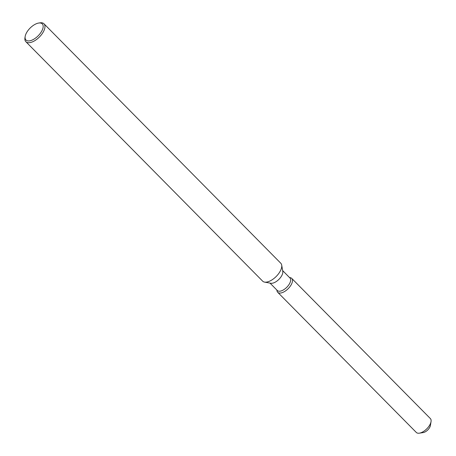 <?xml version="1.0" encoding="UTF-8"?>
<svg xmlns="http://www.w3.org/2000/svg" width="456" height="456" viewBox="0 0 456 456"><rect width="100%" height="100%" fill="white"/><g stroke="black" fill="none" stroke-linecap="round" stroke-linejoin="round"><path stroke-width="0.68" d="M282.646 270.602L289.987 278.023A8.892 4.326 135.3 0 1 288.317 285.524A8.892 4.326 135.3 0 1 279.887 291.213A8.892 4.326 135.3 0 1 277.345 290.529L270.003 283.102M280.52 293.043A9.878 4.805 135.3 0 1 276.98 290.82A9.878 4.805 135.3 0 0 277.698 292.285A9.878 4.805 135.3 0 0 280.52 293.043A9.878 4.805 135.3 0 0 290.768 285.467A9.878 4.805 135.3 0 0 290.284 277.664A9.878 4.805 135.3 0 1 291.743 278.394A9.878 4.805 135.3 0 1 289.885 286.727A9.878 4.805 135.3 0 1 280.52 293.043M38.726 23.039L40.02 22.84A12.745 6.196 135.3 0 1 40.333 22.8A12.745 6.196 135.3 0 1 43.975 23.78L280.782 263.232A12.745 6.196 135.3 0 1 281.7 265.124L282.788 271.411A8.892 4.326 135.3 0 1 279.556 278.69A8.892 4.326 135.3 0 1 272.044 283.279A8.892 4.326 135.3 0 1 270.813 283.25L264.537 282.099A12.745 6.196 135.3 0 1 262.656 281.158L25.849 41.701A12.745 6.196 135.3 0 1 24.96 37.734L25.171 36.44A11.468 5.58 135.3 0 1 38.726 23.039A11.468 5.58 135.3 0 1 39.011 22.999A11.468 5.58 135.3 0 1 41.752 31.088A11.468 5.58 135.3 0 1 29.252 40.897A11.468 5.58 135.3 0 1 25.171 36.44M281.7 265.124A12.745 6.196 135.3 0 1 277.071 275.561A12.745 6.196 135.3 0 1 266.298 282.133A12.745 6.196 135.3 0 1 264.537 282.099M43.975 23.78A12.745 6.196 135.3 0 1 41.581 34.531A12.745 6.196 135.3 0 1 29.492 42.682A12.745 6.196 135.3 0 1 25.849 41.701M430.264 424.017A6.053 2.947 135.3 0 1 428.537 429.107A6.053 2.947 135.3 0 1 423.1 432.596A6.053 2.947 135.3 0 0 423.253 432.573L419.372 433.166A9.878 4.805 135.3 0 1 419.127 433.2A9.878 4.805 135.3 0 1 416.305 432.442L277.698 292.285M291.743 278.394L430.35 418.551A9.878 4.805 135.3 0 1 431.04 421.629L430.401 425.499A6.053 2.947 135.3 0 1 423.253 432.573M431.04 421.629A9.878 4.805 135.3 0 1 419.372 433.166M276.843 290.022L276.98 290.82L276.843 290.022M289.486 277.516L290.284 277.664L289.486 277.516"/></g></svg>
